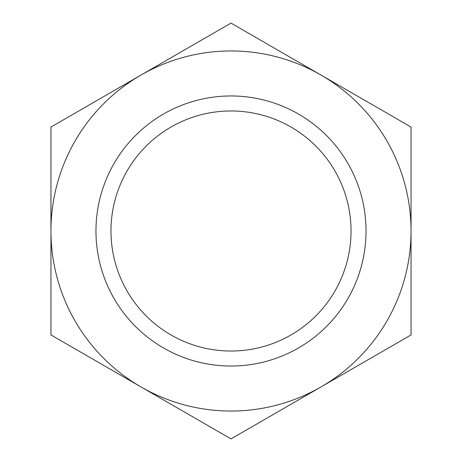 <?xml version="1.0" encoding="UTF-8"?>
<svg xmlns="http://www.w3.org/2000/svg" width="462" height="462" viewBox="0 0 462 462"><rect width="100%" height="100%" fill="white"/><g stroke="black" fill="none" stroke-linecap="round" stroke-linejoin="round"><path stroke-width="0.69" d="M95.963 231A135.037 135.037 0 0 0 231 366.037A135.037 135.037 0 0 0 366.037 231A135.037 135.037 0 0 0 231 95.963A135.037 135.037 0 0 0 95.963 231M351.033 231A120.033 120.033 0 0 1 231 351.033A120.033 120.033 0 0 1 110.967 231A120.033 120.033 0 0 1 231 110.967A120.033 120.033 0 0 1 351.033 231M321.021 386.925A180.047 180.047 0 0 0 321.021 75.075A180.047 180.047 0 0 0 50.953 231A180.047 180.047 0 0 0 321.021 386.925L411.047 334.95L411.047 127.05L231 23.1L50.953 127.05L50.953 334.95L231 438.9L321.021 386.925"/></g></svg>
